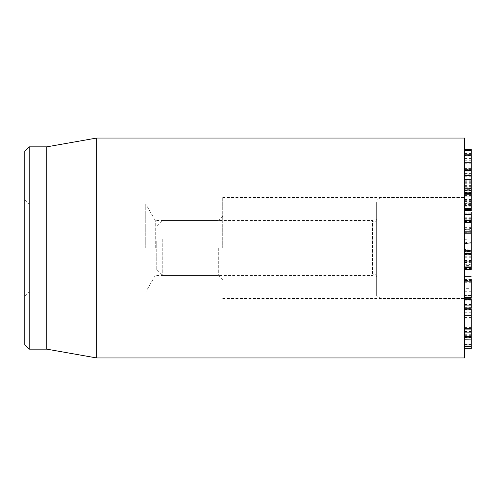 <?xml version="1.0" encoding="UTF-8"?>
<svg xmlns="http://www.w3.org/2000/svg" width="496" height="496" viewBox="0 0 496 496"><rect width="100%" height="100%" fill="white"/><g stroke="black" fill="none" stroke-linecap="round" stroke-linejoin="round"><path stroke-width="0.37" stroke-dasharray="2.48 1.86" d="M471.2 251.863L471.2 269.384M464.603 252.148L464.603 269.384L464.603 250.43L464.603 252.148L471.2 252.148M464.603 261.194L471.2 261.194L464.603 261.2M471.2 256.196L464.603 256.06L471.2 256.196M464.603 257.87L471.2 257.87M464.603 268.454L471.2 268.454M464.603 267.673L466.773 267.673M464.603 258.999L471.2 258.999L464.603 258.993M464.603 263.928L471.2 264.126L464.603 263.928M464.603 249.327L464.603 224.756L464.603 249.327L471.2 250.275L471.2 228.358L471.2 250.251L464.603 251.354L464.603 229.524L464.603 263.971L464.603 251.354L471.2 251.36M471.2 250.362L464.603 250.43L471.2 250.362M471.2 296.831L471.2 279.88L471.2 296.831L464.603 296.831L464.603 299.299L471.2 299.342L464.603 299.342L464.603 293.012L471.2 293.012M464.603 293.012L471.2 293.08M464.603 293.08L464.603 309.213L471.2 309.213L471.2 308.841L464.603 308.841L464.603 307.762L471.2 307.762L471.2 348.948M464.603 309.213L464.603 308.841L464.603 309.213M471.2 339.221L471.2 304.736L471.2 307.774L464.603 307.774L464.603 348.948L464.603 290.916L471.2 290.916M464.603 290.916L464.603 279.88L464.603 288.684L471.2 288.684M471.2 279.88L471.2 280.463L464.603 280.463L464.603 279.88M464.603 288.684L464.603 296.1L471.2 296.1M464.603 296.1L464.603 296.831M464.603 295.486L464.603 337.54L464.603 293.942L471.2 293.837L464.603 293.837L464.603 295.486L471.2 295.486L471.2 332.004L464.603 332.004L471.2 331.905L471.2 320.993L471.2 337.64L464.603 337.64L471.2 337.54L471.2 299.993L464.603 299.993L471.2 300.092L471.2 312.257L471.2 295.486M464.603 297.166L471.2 297.166M464.603 315.859L471.2 315.859M464.603 327.583L471.2 327.583M464.603 331.21L471.2 331.21M464.603 320.993L471.2 320.993L464.603 321.017M464.603 335.637L471.2 335.637M464.603 334.292L471.2 334.292M464.603 317.428L471.2 317.428M464.603 304.439L471.2 304.439M464.603 300.787L471.2 300.787M464.603 312.257L471.2 312.257M464.603 312.238L471.2 312.238M464.603 295.821L471.2 295.821M464.603 344.534L471.2 344.534M464.603 348.589L471.2 348.589L464.603 348.589M464.603 346.177L471.2 346.177M464.603 315.481L471.2 315.481L464.603 315.481M464.603 346.016L471.2 346.016M464.603 346.065L471.2 346.065M464.603 348.769L471.2 348.769L464.603 348.769M464.603 315.76L471.2 315.76L464.603 315.76M464.603 346.493L471.2 346.493M471.2 304.935L464.603 304.935M464.603 338.067L471.2 338.067L464.603 338.067M471.2 304.736L464.603 304.736M464.603 299.572L464.603 339.134L464.603 299.572L471.2 299.572L471.2 297.532L471.2 339.134M471.2 309.12L471.2 299.572M471.2 297.426L464.603 297.532L471.2 297.426M464.603 301.177L471.2 301.177M464.603 336.164L471.2 336.164M464.603 337.435L471.2 337.435M464.603 305.896L471.2 305.896M464.603 305.858L471.2 305.858M471.2 299.187L471.2 280.643L464.603 280.643L464.603 298.797L464.603 279.081L464.603 308.735L464.603 282.026M471.2 282.026L471.2 298.797M471.2 298.208L464.603 298.208L464.603 298.797M471.2 276.762L471.2 308.735M464.603 276.762L464.603 279.081M471.2 308.146L464.603 308.146L464.603 308.735M464.603 252.879L464.603 257.753L464.603 251.863L464.603 252.879L471.2 252.879M464.603 257.753L471.2 257.753M464.603 265.422L464.603 253.524L471.2 253.444L464.603 253.444L464.603 265.422L471.2 265.422M471.2 267.071L464.603 267.121M471.2 222.295L471.2 213.807L464.603 213.807L464.603 214.588L471.2 214.588L471.2 222.003M464.603 222.01L464.603 212.127L464.603 231.793L464.603 222.01L471.2 222.01M464.603 220.949L471.2 220.949M464.603 216.014L471.2 216.014M464.603 220.695L471.2 220.695M464.603 222.003L471.2 221.693M471.2 170.946L471.2 230.082L464.603 230.082L464.603 229.313L471.2 229.313L471.2 220.032L471.2 231.793M471.2 210.664L464.603 210.664L464.603 170.946L464.603 212.127L471.2 212.127M464.603 221.855L471.2 221.855M464.603 222.915L471.2 222.915M464.603 227.342L471.2 227.342M464.603 221.402L471.2 221.402M464.603 220.416L471.2 220.416L471.2 220.032L464.603 220.032L464.603 220.416M464.603 221.476L471.2 221.476M464.603 228.879L471.2 228.879M464.603 233.225L464.603 231.793M464.603 187.81L464.603 155.608L464.603 187.81L471.2 187.81L471.2 155.502L464.603 155.502L471.2 155.608L471.2 188.573L464.603 188.573L471.2 188.449L471.2 187.81M464.603 183.842L471.2 183.842M464.603 179.533L471.2 179.533L464.603 179.521M464.603 180.749L471.2 180.749M464.603 184.134L471.2 184.134M464.603 163.215L471.2 163.215M464.603 160.847L471.2 160.847M464.603 180.842L471.2 180.842M464.603 192.175L464.603 150.517L464.603 193.539L464.603 192.175L471.2 192.175L471.2 170.705L464.603 170.946M464.603 195.573L471.2 195.573M464.603 196.776L471.2 196.776L464.603 196.788M464.603 192.479L471.2 192.479M464.603 188.802L471.2 188.802M471.2 150.517L471.2 193.731L464.603 193.731L471.2 193.539L471.2 192.175M464.603 158.478L471.2 158.478M464.603 181.784L471.2 181.784M464.603 192.38L464.603 173.817L464.603 192.38L471.2 192.38L471.2 173.817L471.2 192.38M464.603 200.316L471.2 200.316L471.2 200.979L464.603 200.979L464.603 200.316M464.603 176.254L471.2 176.254M464.603 173.817L471.2 173.817L471.2 173.154L464.603 173.154L464.603 173.817M464.603 181.753L471.2 181.753M464.603 197.879L471.2 197.879M471.2 192.051L471.2 169.713L471.2 204.42L471.2 192.051L464.603 192.051L464.603 173.247L471.2 173.247M464.603 173.247L464.603 168.634L471.2 168.634L471.2 169.713L464.603 169.713L464.603 182.082L471.2 182.082M464.603 182.082L464.603 200.886L471.2 200.886M464.603 200.886L464.603 205.499L471.2 205.499L471.2 204.42L464.603 204.42L464.603 192.051M464.603 218.203L464.603 203.868L464.603 232.252L471.2 232.19L471.2 203.868L471.2 232.252L464.603 232.252L464.603 218.203L471.2 218.203M464.603 218.128L471.2 218.128M464.603 221.644L471.2 221.644L471.2 221.03L464.603 221.03L464.603 221.644M471.2 203.868L464.603 203.93L471.2 203.868M464.603 217.961L471.2 217.961M464.603 218.079L471.2 218.079M464.603 214.514L471.2 214.514L471.2 215.084L464.603 215.084L464.603 214.514M464.603 169.595L464.603 154.634L464.603 169.595L471.2 169.595L471.2 154.634L471.2 169.595M464.603 154.634L471.2 154.578L464.603 154.634M464.603 170.537L464.603 170.202L471.2 170.202L471.2 170.537L464.603 170.537L471.2 170.537M471.2 149.358L471.2 150.344M464.603 174.753L464.603 149.439L464.603 193.446L464.603 174.753L471.2 174.753M464.603 160.76L471.2 160.76M464.603 149.358L471.2 149.439M471.2 193.465L464.603 193.446L471.2 193.465M464.603 179.285L464.603 189.726L471.2 189.726L471.2 190.514L464.603 190.514L464.603 175.937L464.603 179.285L471.2 179.285L471.2 175.937L471.2 189.726L471.2 179.285M464.603 176.092L471.2 175.937L464.603 176.092M471.2 190.371L464.603 190.216L471.2 190.371M464.603 193.421L471.2 193.421M464.603 208.463L471.2 208.463M464.603 210.664L471.2 210.887M464.603 194.798L471.2 194.717M471.2 202.721L464.603 202.945L471.2 202.721M464.603 138.049L464.603 357.951M464.603 248L464.603 298.58L464.603 248M218.314 248L218.314 275.485L218.314 248M222.71 248L222.71 197.42L222.71 248M155.267 248L155.267 220.515L155.267 248M29.196 146.847L29.196 349.153M24.8 248L24.8 296.379L24.8 248M145.743 248L145.743 204.017L145.743 248M24.8 344.757L24.8 151.243M46.791 146.847L46.791 349.153M96.677 357.951L96.677 138.049M471.2 233.225L471.2 251.819M464.603 261.863L471.2 261.336M469.675 267.121L471.2 266.829M464.603 224.756L471.2 226.232M464.603 200.068L464.603 298.58L464.603 200.068M156.742 240.988L156.742 269.991L156.742 240.988M162.235 239.233L162.235 275.485L162.235 239.233M372.539 274.052L372.539 220.515L372.539 274.052M376.644 275.094L376.644 219.412L376.644 275.094M376.644 202.473L376.644 296.038L376.644 202.473M381.04 200.068L381.04 298.58L381.04 200.068M464.603 262.316L471.2 262.316M464.603 307.272L471.2 307.272M464.603 282.695L471.2 282.695M464.603 329.003L471.2 329.003M464.603 335.972L471.2 335.972M464.603 302.994L471.2 302.994M464.603 345.879L471.2 345.879M464.603 308.022L471.2 308.022M464.603 307.973L471.2 307.973M464.603 307.824L471.2 307.824M464.603 331.545L471.2 331.545M464.603 284.078L471.2 284.078M464.603 294.01L471.2 294.01M464.603 291.747L471.2 291.747M464.603 254.516L471.2 254.516L464.603 254.138M464.603 256.221L471.2 256.221M464.603 260.462L471.2 260.462M464.603 260.673L471.2 260.673M464.603 181.71L471.2 181.71M464.603 183.21L471.2 183.21M464.603 173.371L471.2 173.371M464.603 194.612L471.2 194.612M464.603 185.585L471.2 185.585M464.603 174.108L471.2 174.108M464.603 169.992L471.2 169.992M464.603 184.016L471.2 184.016M464.603 190.148L471.2 190.148M464.603 182.299L471.2 182.299M464.603 191.871L471.2 191.871M464.603 229.927L471.2 229.927M464.603 218.352L471.2 218.352M464.603 206.193L471.2 206.193M464.603 217.763L471.2 217.763M464.603 155.577L471.2 155.577M464.603 155.98L471.2 155.98M464.603 190.173L471.2 190.173L464.603 190.179M464.603 176.117L471.2 176.117M464.603 175.714L471.2 175.714M464.603 150.734L471.2 150.734M464.603 153.487L471.2 153.487M464.603 190.724L471.2 190.724M464.603 187.122L471.2 187.122M464.603 185.988L471.2 185.988M464.603 186.378L471.2 186.378M464.603 201.426L471.2 201.426M464.603 171.963L471.2 171.963M464.603 199.547L471.2 199.547M464.603 262.477L471.2 262.843M464.603 263.86L471.2 264.957M464.603 242.141L471.2 243.245M464.603 239.357L471.2 238.985M464.603 231.018L471.2 230.652M464.603 229.636L471.2 228.538M471.2 255.961L464.603 255.961M471.2 264.232L464.603 264.232M471.2 299.627L464.603 299.627M471.2 309.566L464.603 309.566M471.2 279.496L464.603 279.496M471.2 219.765L464.603 219.765M471.2 221.731L464.603 221.731M471.2 203.385L464.603 203.385M471.2 214.396L464.603 214.396M471.2 232.736L464.603 232.736M464.603 175.9L471.2 175.9M24.8 296.379L29.196 291.983L145.743 291.983L155.267 275.485L218.314 275.485L222.71 279.887M24.8 199.621L29.196 204.017L145.743 204.017L155.267 220.515L218.314 220.515L222.71 216.113M222.71 298.58L464.603 298.58L381.04 298.58L376.644 296.038M222.71 197.42L464.603 197.42L381.04 197.42L376.644 199.962M464.603 263.971L471.2 265.137M464.603 229.524L471.2 228.358M156.742 269.991L162.235 275.485L372.539 275.485C374.43 273.792 375.801 274.158 376.644 276.588M156.742 226.009L162.235 220.515L372.539 220.515C374.43 222.208 375.801 221.842 376.644 219.412"/><path stroke-width="0.74" d="M464.603 269.458L471.2 269.458L471.2 267.121L464.603 267.121M466.773 267.673L471.2 267.673M464.603 348.948L471.2 348.948L471.2 339.134L464.603 339.221M464.603 344.943L471.2 344.943M464.603 332.866L471.2 332.866L471.2 309.12L464.603 309.12M464.603 328.736L471.2 328.736M464.603 339.134L471.2 339.134L471.2 332.866L464.603 332.965M471.2 298.208L471.2 279.081M471.2 308.146L471.2 299.187L464.603 299.187M471.2 267.071L471.2 222.01M464.603 266.061L471.2 266.061M464.603 253.524L471.2 253.524M471.2 221.693L471.2 212.127M464.603 220.515L471.2 220.515M464.603 214.359L471.2 214.359M471.2 194.717L471.2 149.358L464.603 149.358M464.603 162.279L471.2 162.279M464.603 150.517L471.2 150.517M464.603 210.682L471.2 210.682L471.2 194.798L464.603 194.798M464.603 208.401L471.2 208.401M464.603 175.423L471.2 175.423M464.603 248L464.603 138.049L96.677 138.049L96.677 357.951L464.603 357.951L464.603 248M24.8 248L24.8 344.757L29.196 349.153L29.196 146.847L24.8 151.243L24.8 248M29.196 349.153L46.791 349.153L46.791 146.847L29.196 146.847M464.603 268.082L469.675 267.121M464.603 243.517L471.2 242.786M464.603 269.384L471.2 269.384M464.603 346.289L471.2 346.289M464.603 329.883L471.2 329.883M464.603 336.579L471.2 336.579M464.603 298.797L471.2 298.797M464.603 295.945L471.2 295.945M464.603 281.809L471.2 281.809M464.603 308.735L471.2 308.735M464.603 305.877L471.2 305.877M464.603 251.863L471.2 251.863M464.603 231.793L471.2 231.793M464.603 222.003L471.2 222.003M464.603 209.61L471.2 209.61M464.603 188.97L471.2 188.97M464.603 170.946L471.2 170.946M471.2 276.762L464.603 276.762M471.2 251.819L464.603 251.819M471.2 222.295L464.603 222.295M471.2 233.225L464.603 233.225M471.2 150.344L464.603 150.344M471.2 170.705L464.603 170.705M46.791 349.153L96.677 357.951M46.791 146.847L96.677 138.049"/></g></svg>
